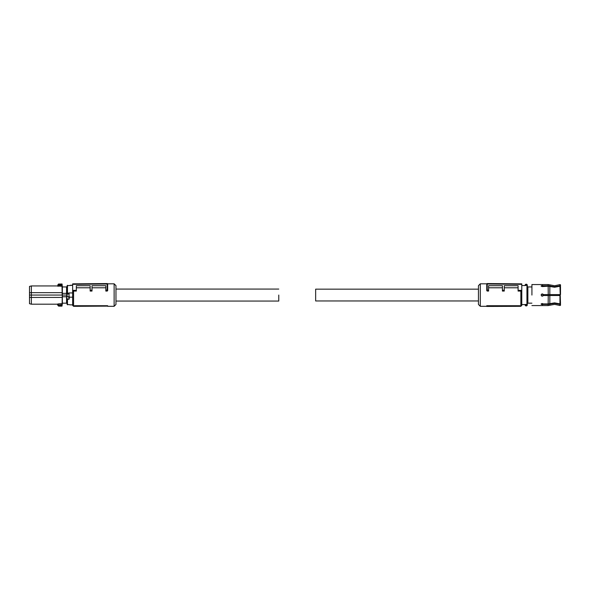 <?xml version="1.0" encoding="UTF-8"?>
<svg xmlns="http://www.w3.org/2000/svg" width="590" height="590" viewBox="0 0 590 590"><rect width="100%" height="100%" fill="white"/><g stroke="black" fill="none" stroke-linecap="round" stroke-linejoin="round"><path stroke-width="0.89" d="M107.675 306.129L107.675 305.723L74.488 305.723L74.967 306.321L107.675 306.129L74.967 306.321M72.644 284.328L72.644 283.864L107.21 283.561L107.21 284.026L72.644 284.328L72.644 291.784L73.566 291.069L73.566 306.306L74.945 306.306M107.623 283.812L114.128 283.812L114.128 306.306L107.675 306.306M74.488 305.723L74.967 305.996M107.218 290.081L107.21 284.026L107.675 284.026L107.675 290.605L107.218 291.069L107.218 290.081L107.675 289.889L107.675 290.605M107.21 290.081L105.831 290.096L105.831 291.069L107.218 291.069M92.003 287.787L105.831 287.787M73.566 291.069L76.331 291.069L76.331 285.693L90.159 285.693L90.159 291.069L92.003 291.069L92.003 285.693L105.831 285.693L105.831 290.096M76.331 287.787L90.159 287.787M72.644 291.784L72.644 305.384L73.566 306.306M114.128 306.306L115.972 304.462L115.972 285.656L114.128 283.812M107.675 289.889L107.675 284.026L107.218 283.561A0.457 0.457 0 0 0 107.21 283.561M90.159 290.228L92.003 290.214M72.644 290.383L76.331 290.354M107.675 284.026A0.457 0.457 0 0 0 107.218 283.561M69.406 297.19L72.644 297.19L72.644 292.935L68.956 292.935L69.141 299.086L67.481 299.344L67.112 298.326L67.112 304.44L70.247 304.809M72.091 304.809L72.644 304.809M70.247 304.86L72.091 304.86M69.045 296.718L67.112 296.807L67.112 285.678L72.644 285.309M69.325 296.718L67.112 296.718M69.391 296.807L69.141 299.086M67.112 304.44L67.112 298.326M72.091 285.221L70.247 285.265L72.091 285.221M67.57 293.584L68.868 293.584L67.57 293.584M67.112 285.678L67.112 294.012L66.559 294.012L66.559 293.363L62.356 293.363L62.341 297.094M67.112 303.636L66.559 303.171L66.559 296.106L67.112 296.106M67.112 286.489L66.559 286.947L66.559 293.363M67.112 295.059L62.37 295.059L62.356 296.755L66.559 296.755M62.356 296.755L62.356 303.171L66.559 303.171M29.5 297.382L29.5 303.695L31.344 304.189L31.344 297.449L29.5 297.382L29.5 286.43L31.344 285.936L31.344 292.669L62.149 292.669L62.171 295.059L31.344 295.059L31.344 297.449L62.334 297.426L62.289 304.315M62.341 293.031L62.105 304.307L57.385 304.064L58.299 304.307L58.344 305.34L62.024 305.34L61.98 306.04L58.617 306.04L58.344 305.34L57.886 305.399L58.617 306.122L57.879 305.413L58.336 305.296M62.356 293.363L62.356 286.947L66.559 286.947M62.407 286.947L61.98 284.078L62.149 292.669L62.334 286.408M62.407 303.171L61.98 306.122L58.617 306.122M62.164 284.166L58.617 283.997L57.849 285.612L62.289 285.803M61.98 283.997L58.617 284.078L58.344 284.786L62.024 284.786L62.149 286.246L57.385 286.054L58.299 286.246L58.336 284.822L57.385 286.054M29.5 292.743L31.344 292.669L31.344 295.059L29.5 295.059M31.344 304.189L57.385 304.189L57.879 305.296L57.849 304.506M58.336 284.822L57.886 284.727L58.617 283.997M115.972 301.055L278.775 301.055L278.775 295.059C278.775 287.33 278.775 287.33 278.775 295.059M478.453 300.959L315.65 300.959L315.65 289.159L478.453 289.159M520.859 283.856L515.948 283.812M486.802 283.812L480.297 283.812L480.297 306.306L486.75 306.306M520.859 306.306L520.859 291.069L521.781 291.784L521.781 305.384L520.859 306.306L519.48 306.306M520.859 291.069L518.094 291.069L518.094 285.693L504.266 285.693L504.266 291.069L502.422 291.069L502.422 290.214L504.266 290.228M518.094 287.787L504.266 287.787M502.422 287.787L488.594 287.787M502.422 290.214L502.422 285.693L488.594 285.693L488.594 291.069L487.215 291.069L486.75 290.605L486.75 284.026A0.457 0.457 0 0 1 487.215 283.561L486.75 284.026L487.215 284.026L487.215 291.069M519.938 305.723L486.75 305.723L486.75 306.439L519.458 306.321L519.938 305.723L486.75 306.129M480.297 306.306L478.453 304.462L478.453 285.656L480.297 283.812M521.781 291.784L521.781 290.383L518.094 290.354M488.594 290.096L487.215 290.081M486.75 290.605L486.75 289.889L487.207 290.081M486.75 289.889L486.75 284.026M521.781 290.383L521.781 284.328L487.215 284.026L487.215 283.561L521.781 283.864L521.781 284.328M542.247 303.533L543.302 303.924L542.247 303.533L541.096 304.16L542.247 304.683L543.302 304.381L543.302 303.924L548.162 303.924L554.6 302.884L559.954 303.865L559.954 295.524L543.302 295.524L542.247 296.209L543.302 295.524M560.5 303.688L559.954 303.865L560.5 303.688L559.954 286.261L554.6 287.234L548.162 286.202L542.188 286.593M560.043 303.835L560.5 304.012L560.5 305.303L559.954 305.502L559.954 304.322L554.6 303.341L548.162 304.381L543.302 304.381M559.954 304.322L560.5 304.152M560.5 286.43L559.954 286.261L560.5 286.43L560.5 294.602L559.954 294.602L559.947 295.524L559.947 294.602L549.821 294.602L549.821 286.467M543.302 285.737L542.247 285.435L541.096 285.958L542.247 286.593L543.302 285.737L548.162 285.737L554.6 286.777L559.954 285.796L560.5 285.973L560.043 286.29M559.954 285.796L559.954 284.623L554.6 285.752L548.162 284.55L531.922 284.55L531.922 295.059C531.922 308.622 531.922 308.622 531.922 295.059M560.5 285.973L560.5 284.822L559.954 284.623M541.509 295.951L541.288 294.425M541.849 293.975L543.302 294.602L549.821 294.602M543.051 294.24L542.247 293.909L541.096 295.059L542.247 296.209M548.235 294.602L548.162 286.202M541.2 286.209L543.302 286.216L542.151 285.921M541.2 303.909L543.302 303.902L541.2 303.909L542.188 303.533M548.235 295.524L548.162 303.924M531.922 303.171L527.866 303.171L527.866 286.947L527.312 286.947L527.312 285.309L527.283 305.074A1.106 1.106 0 0 1 525.13 305.074L525.469 304.882L525.13 305.074M531.922 286.947L527.866 286.947M526.206 305.915A1.106 1.106 0 0 1 525.233 305.34M527.866 303.171L527.312 303.171M527.312 285.309L527.283 285.051A1.106 1.106 0 0 0 527.18 284.786L527.312 285.309L527.18 284.786A1.106 1.106 0 0 0 525.13 285.051L526.855 284.963A0.738 0.738 0 0 0 525.557 284.963L525.1 285.309M525.1 304.809L525.469 304.455L525.469 304.882M525.137 304.573L521.781 304.573M526.944 285.169L525.1 285.545M525.469 285.169L525.469 285.545L521.781 285.545M542.896 296.018L542.896 294.108L542.896 296.018M67.481 299.344L67.481 304.809M67.481 285.309L67.481 293.142L68.956 293.142L68.956 293.547M68.838 296.718L68.875 299.344M67.112 293.215L67.481 293.547M67.245 293.953L69.192 293.953M62.334 303.717L58.299 303.88M549.821 303.658L549.821 295.524M559.954 305.502L554.6 304.374L549.821 305.259L549.821 304.116M549.821 286.002L549.821 284.859M549.821 305.259L548.162 305.568L548.162 304.381M548.162 285.737L548.162 284.55M526.922 304.986A0.738 0.738 0 0 1 525.491 304.986L526.922 304.986M526.944 304.882L527.312 304.093M525.469 304.455L526.944 304.455L526.944 285.501L527.312 285.862M543.449 295.524L543.449 294.602M559.025 295.524L559.025 294.602M73.566 283.812L78.477 283.812M31.344 285.936L57.385 285.936L57.849 285.486M278.775 289.07L115.972 289.07M548.162 305.568L531.922 305.568"/></g></svg>
